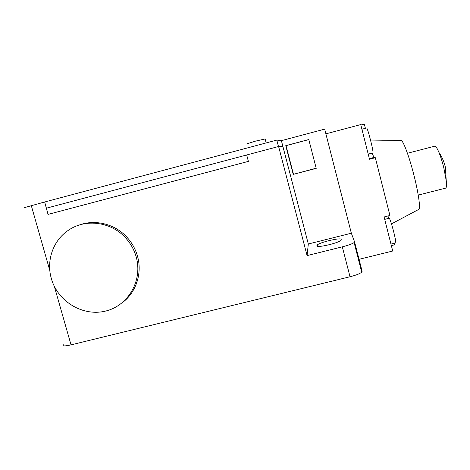 <?xml version="1.0" encoding="UTF-8"?>
<svg xmlns="http://www.w3.org/2000/svg" width="470" height="470" viewBox="0 0 470 470"><rect width="100%" height="100%" fill="white"/><g stroke="black" fill="none" stroke-linecap="round" stroke-linejoin="round"><path stroke-width="0.7" d="M265.115 138.95L255.539 141.129L247.655 143.573M281.407 140.706L276.801 140.089L44.668 201.988L48.11 214.379M278.604 146.499L282.893 146.417L281.389 140.659L324.67 129.133L351.349 233.22L354.568 241.868L354.122 242.573C352.218 243.877 348.288 245.299 342.319 246.838L307.08 255.604L278.604 146.499L46.43 208.175M44.674 201.994L48.016 214.402L248.383 161.38L246.691 154.977L46.477 208.163M51.377 278.663C57.781 301.675 83.067 316.804 105.662 311.046C128.351 305.635 142.857 280.373 136.235 257.037C134.297 250.152 130.96 244.006 126.224 238.596C111.872 221.805 85.611 218.139 68.315 230.329C53.092 240.411 46.06 260.756 51.377 278.663M276.801 140.089L278.487 146.528M79.565 224.936C95.862 218.967 115.773 224.319 127.576 237.943C132.281 243.313 135.595 249.417 137.516 256.256C142.392 273.293 136.153 292.311 122.529 302.515M316.181 168.195L293.233 174.364L285.76 145.659L308.784 139.543L316.222 168.366L293.233 174.364M308.802 139.608L286.03 145.659L293.439 174.135M44.503 202.03L24.064 207.74M384.707 219.361L389.225 218.227C390.059 219.096 391.575 223.714 393.76 232.074C395.393 238.719 396.04 242.326 395.699 242.908L390.958 244.077M366.559 128.005L366.571 127.999C367.534 127.117 374.185 153.437 372.863 152.909L368.21 154.125M63.227 344.657C62.075 346.226 64.672 346.296 71.023 344.863L350.021 276.754C355.972 275.232 359.873 273.71 361.712 272.189L362.112 271.313L354.58 241.921M341.249 239.259C340.268 238.472 336.144 238.942 328.882 240.663C323.025 242.179 319.159 243.56 317.297 244.817L316.892 246.01C317.597 246.897 321.733 246.45 329.305 244.676C335.257 243.137 339.152 241.745 341.003 240.487L341.249 239.259M282.893 146.417L308.314 243.995L307.08 255.604M351.349 233.22L308.314 243.995M358.451 259.464L392.714 251.021L384.102 216.958L389.918 215.495L375.342 157.714L369.502 159.236L360.743 124.585L325.88 133.844M394.418 243.225L394.806 244.747L391.346 245.604M388.044 215.965L388.443 218.427M372.076 153.114L373.985 157.427L375.342 157.714M360.854 125.026L364.338 124.104L365.402 128.31M418.535 209.52L418.97 209.285C420.486 207.781 418.494 193.346 414.276 176.532C409.705 158.026 403.565 141.27 401.28 140.518L400.693 140.524M418.23 195.085L445.572 188.159C446.494 187.871 446.723 185.456 446.265 180.915L443.821 167.849C442.323 161.839 440.69 156.675 438.921 152.368C437.118 148.115 435.737 146.053 434.774 146.176L407.443 153.273M71.023 344.863L54.332 286.348M49.838 270.603L31.279 205.555M316.903 245.346L317.156 246.309M350.021 276.754L342.319 246.838M369.349 158.631L373.985 157.427M265.074 138.797L266.155 142.927M127.576 237.943L126.224 238.596M136.112 281.73L136.553 283.328M317.72 246.439L317.297 244.817M361.918 129.232L366.571 127.999M361.712 272.189L354.122 242.573M418.97 209.285L391.481 223.885M401.28 140.518L370.771 140.965M446.265 180.915L445.349 167.103C444.109 161.792 441.97 156.88 438.921 152.368"/></g></svg>
